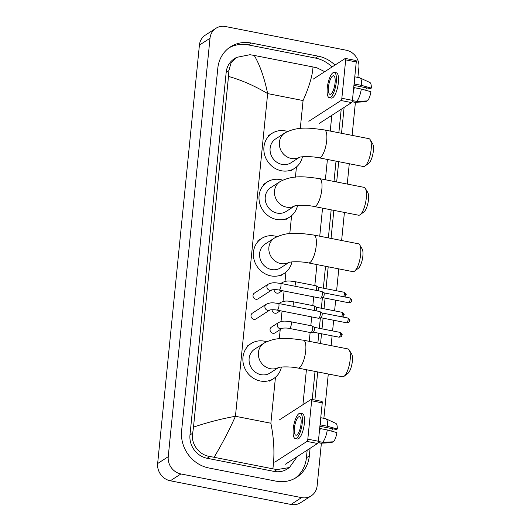 <?xml version="1.0" encoding="UTF-8"?>
<svg xmlns="http://www.w3.org/2000/svg" width="531" height="531" viewBox="0 0 531 531"><rect width="100%" height="100%" fill="white"/><g stroke="black" fill="none" stroke-linecap="round" stroke-linejoin="round"><path stroke-width="0.8" d="M321.388 443.173L317.126 485.892A15.14 13.766 -122.8 0 1 311.219 495.854L300.626 502.684A15.14 13.766 -122.8 0 1 290.975 504.45L170.312 480.787A15.14 13.766 -122.8 0 1 157.647 463.53L199.41 45.108A15.14 13.766 -122.8 0 1 205.318 35.146L215.911 28.316A15.14 13.766 -122.8 0 1 225.562 26.55L346.225 50.213A15.14 13.766 -122.8 0 1 358.89 67.47L357.894 77.426M311.219 495.854A15.14 13.766 -122.8 0 1 301.568 497.62L180.905 473.951A15.14 13.766 -122.8 0 1 168.241 456.693L210.004 38.272A15.14 13.766 -122.8 0 1 215.911 28.316M355.418 102.277L352.113 135.365M349.279 163.747L347.254 184.058M344.42 212.433L341.619 240.497M338.785 268.878L336.601 290.782M335.665 300.188L334.596 310.854M333.66 320.253L332.592 330.919M332.101 335.838L331.125 345.628M328.291 374.01L323.87 418.322M334.975 65.081A32.557 29.603 57.2 0 0 318.288 56.186L251.256 43.038A32.557 29.603 57.2 0 0 230.5 46.834A32.557 29.603 57.2 0 0 217.803 68.247L181.609 430.873A32.557 29.603 57.2 0 0 208.842 467.984L275.874 481.126A32.557 29.603 57.2 0 0 296.63 477.336A32.557 29.603 57.2 0 0 309.327 455.923L310.084 448.31M314.903 400.035L317.711 371.932M320.545 343.55L321.52 333.767M322.012 328.842L323.074 318.182M324.016 308.776L325.078 298.11M326.014 288.705L328.204 266.801M331.039 238.426L333.84 210.362M336.667 181.98L338.698 161.67M341.526 133.294L344.115 107.408M332.061 66.959A32.557 29.603 57.2 0 0 315.374 58.065L248.342 44.916A32.557 29.603 57.2 0 0 229.073 47.817M295.143 478.225A32.557 29.603 57.2 0 0 306.414 457.802L307.17 450.188M312.228 399.511L315.036 371.408M317.87 343.026L318.846 333.242M319.337 328.317L320.379 317.87M321.341 308.252L322.383 297.798M323.346 288.18L325.53 266.277M328.364 237.901L331.165 209.838M333.992 181.456L336.023 161.145M338.858 132.77L341.201 109.293M300.287 128.469L303.075 100.545C309.274 86.546 312.58 75.356 312.991 66.966L254.243 55.443C259.865 64.968 264.338 77.685 267.651 93.595C254.548 85.79 241.492 80.068 228.496 76.431L228.881 70.596L231.012 63.103L236.468 57.401L234.151 58.895A20.444 18.585 57.2 0 0 226.179 72.335L189.985 434.969A20.444 18.585 57.2 0 0 207.083 458.266L274.115 471.415A20.444 18.585 57.2 0 0 287.152 469.032L289.468 467.539L276.91 469.61L209.878 456.468C199.205 455.133 190.669 444.029 192.687 433.223L193.496 427.116C207.322 422.444 221.308 418.833 235.445 416.277C229.16 430.329 222.058 443.969 214.146 457.204M312.991 66.966L317.014 67.855L324.753 71.678M331.809 115.346L330.242 131.077M327.408 159.459L325.377 179.77M322.549 208.145L319.748 236.209M316.914 264.591L314.823 285.545M313.695 296.842L312.819 305.617M311.69 316.914L310.814 325.682M310.137 332.499L309.254 341.34M306.42 369.715L302.929 404.702M297.207 456.614L289.461 467.539M228.496 76.431L193.496 427.116M236.468 57.401L249.982 54.706L254.243 55.443M272.888 468.72C274.759 454.37 274.082 439.203 270.87 423.227L235.445 416.277L267.651 93.595L303.075 100.545M355.783 60.567A1.892 0.591 101.1 0 1 355.962 60.521A1.892 0.591 101.1 0 1 356.261 61.954L345.681 59.877A1.892 0.591 -78.9 0 0 345.382 58.443A1.892 0.591 -78.9 0 0 345.196 58.49L313.011 79.245M352.431 100.352A1.892 0.591 101.1 0 1 351.588 102.589L341.002 100.512A1.892 0.591 -78.9 0 0 341.845 98.275L352.431 100.352L356.261 61.954M319.403 123.345L351.588 102.589M341.845 98.275L345.681 59.877M341.002 100.512L308.816 121.274M335.074 82.896A9.465 2.967 -78.9 0 0 333.587 75.747A9.465 2.967 -78.9 0 0 328.457 87.17A9.465 2.967 -78.9 0 0 329.943 94.319A9.465 2.967 -78.9 0 0 335.074 82.896M353.925 85.378L370.499 88.624L371.315 88.1L361.671 85.418L354.615 84.031L354.024 84.369M366.516 87.847A7.573 2.37 -78.9 0 0 365.733 90.27M353.586 88.743A10.978 3.438 -78.9 0 0 353.712 88L354.25 87.655L361.306 89.042L370.95 91.724A9.843 3.08 -78.9 0 1 367.492 100.903L356.653 101.408L352.405 100.571M329.286 97.664L331.404 98.082A12.87 4.029 -78.9 0 0 338.386 82.544A12.87 4.029 -78.9 0 0 336.362 72.82L334.245 72.402A12.87 4.029 -78.9 0 0 327.262 87.934A12.87 4.029 -78.9 0 0 329.286 97.664A12.87 4.029 -78.9 0 0 336.269 82.126A12.87 4.029 -78.9 0 0 334.245 72.402M353.215 92.46A12.492 3.916 -78.9 0 0 354.25 87.655M352.113 101.753L354.761 102.277A12.492 3.916 -78.9 0 0 355.066 102.297A12.492 3.916 -78.9 0 0 355.325 102.257L366.164 101.76L366.244 100.963M352.153 101.633L355.325 102.257M356.653 101.408A12.492 3.916 -78.9 0 0 361.306 89.042M354.077 84.383A10.978 3.438 -78.9 0 0 354.091 83.706M354.615 84.031A12.492 3.916 -78.9 0 0 354.462 79.989M361.671 85.418A12.492 3.916 -78.9 0 0 359.859 77.851A12.492 3.916 -78.9 0 0 359.573 77.758L354.781 76.816M371.315 88.1A9.843 3.08 -78.9 0 0 369.875 82.504L359.859 77.851M370.2 139.726L372.662 143.848A10.414 3.259 101.1 0 1 373.353 150.937A10.414 3.259 101.1 0 1 368.879 163.136L365.043 166.03A14.198 4.447 -78.9 0 0 371.149 149.39A14.198 4.447 -78.9 0 0 370.2 139.726A14.198 4.447 -78.9 0 0 368.919 138.664L324.461 129.942A14.198 4.447 101.1 0 1 326.698 140.675A14.198 4.447 101.1 0 1 318.998 157.807L363.45 166.528A14.198 4.447 -78.9 0 0 365.043 166.03M299.504 157.256A14.198 12.91 57.2 0 1 291.26 158.437A14.198 12.91 57.2 0 1 279.386 142.255A14.198 12.91 57.2 0 1 284.921 132.916L275.649 138.896A14.198 12.91 57.2 0 0 270.485 153.18A14.198 12.91 57.2 0 0 281.988 164.411A14.198 12.91 57.2 0 0 291.041 162.758L299.623 157.222M302.418 156.784A20.822 18.93 -122.8 0 1 294.632 168.327A20.822 18.93 -122.8 0 1 281.357 170.756A20.822 18.93 -122.8 0 1 264.478 154.275A20.822 18.93 -122.8 0 1 272.058 133.327A20.822 18.93 -122.8 0 1 285.333 130.905A20.822 18.93 -122.8 0 1 287.556 131.476M365.341 188.412L367.797 192.541A10.414 3.259 101.1 0 1 368.494 199.629A10.414 3.259 101.1 0 1 364.014 211.829L360.184 214.716A14.198 4.447 -78.9 0 0 366.29 198.083A14.198 4.447 -78.9 0 0 365.341 188.412A14.198 4.447 -78.9 0 0 364.054 187.35L319.602 178.635A14.198 4.447 101.1 0 1 321.839 189.361A14.198 4.447 101.1 0 1 314.14 206.499L358.591 215.214A14.198 4.447 -78.9 0 0 360.184 214.716M294.645 205.942A14.198 12.91 57.2 0 1 286.401 207.123A14.198 12.91 57.2 0 1 274.527 190.941A14.198 12.91 57.2 0 1 280.063 181.609L270.79 187.589A14.198 12.91 57.2 0 0 265.626 201.866A14.198 12.91 57.2 0 0 277.129 213.104A14.198 12.91 57.2 0 0 286.176 211.451L294.765 205.915M297.559 205.477A20.822 18.93 -122.8 0 1 289.767 217.013A20.822 18.93 -122.8 0 1 276.498 219.442A20.822 18.93 -122.8 0 1 259.619 202.968A20.822 18.93 -122.8 0 1 267.199 182.02A20.822 18.93 -122.8 0 1 280.474 179.591A20.822 18.93 -122.8 0 1 282.691 180.162M359.706 244.857L362.169 248.979A10.414 3.259 101.1 0 1 362.859 256.068A10.414 3.259 101.1 0 1 358.385 268.268L354.549 271.162A14.198 4.447 -78.9 0 0 360.655 254.522A14.198 4.447 -78.9 0 0 359.706 244.857A14.198 4.447 -78.9 0 0 358.425 243.795L313.967 235.074A14.198 4.447 101.1 0 1 316.204 245.807A14.198 4.447 101.1 0 1 308.504 262.938L352.956 271.66A14.198 4.447 -78.9 0 0 354.549 271.162M289.017 262.387A14.198 12.91 57.2 0 1 280.766 263.568A14.198 12.91 57.2 0 1 268.892 247.386A14.198 12.91 57.2 0 1 274.427 238.047L265.155 244.028A14.198 12.91 57.2 0 0 259.991 258.312A14.198 12.91 57.2 0 0 271.494 269.542A14.198 12.91 57.2 0 0 280.547 267.889L289.13 262.354M291.924 261.916A20.822 18.93 -122.8 0 1 284.138 273.458A20.822 18.93 -122.8 0 1 270.863 275.881A20.822 18.93 -122.8 0 1 253.991 259.407A20.822 18.93 -122.8 0 1 261.564 238.459A20.822 18.93 -122.8 0 1 274.839 236.036A20.822 18.93 -122.8 0 1 277.063 236.607M349.219 349.989L351.675 354.111A10.414 3.259 101.1 0 1 352.365 361.199A10.414 3.259 101.1 0 1 347.891 373.399L344.055 376.293A14.198 4.447 -78.9 0 0 350.161 359.653A14.198 4.447 -78.9 0 0 349.219 349.989A14.198 4.447 -78.9 0 0 347.931 348.927L303.473 340.205A14.198 4.447 101.1 0 1 305.71 350.938A14.198 4.447 101.1 0 1 298.01 368.069L342.468 376.784A14.198 4.447 -78.9 0 0 344.055 376.293M278.523 367.518A14.198 12.91 57.2 0 1 270.272 368.693A14.198 12.91 57.2 0 1 258.398 352.518A14.198 12.91 57.2 0 1 263.934 343.179L254.661 349.159A14.198 12.91 57.2 0 0 249.497 363.443A14.198 12.91 57.2 0 0 261 374.674A14.198 12.91 57.2 0 0 270.053 373.021L278.636 367.485M281.43 367.047A20.822 18.93 -122.8 0 1 273.644 378.59A20.822 18.93 -122.8 0 1 260.369 381.012A20.822 18.93 -122.8 0 1 243.497 364.538A20.822 18.93 -122.8 0 1 251.07 343.59A20.822 18.93 -122.8 0 1 264.345 341.167A20.822 18.93 -122.8 0 1 266.569 341.738M255.869 299.252A3.405 3.1 -122.8 0 1 254.349 293.132L268.228 284.178A3.405 3.1 -122.8 0 0 269.748 290.304A3.405 3.1 -122.8 0 0 271.839 289.959L258.046 298.86A3.405 3.1 -122.8 0 1 255.869 299.252M279.127 290.059A3.405 1.069 101.1 0 0 280.952 286.156A3.405 1.069 101.1 0 0 280.972 285.95A3.405 1.069 101.1 0 0 280.434 283.375L321.859 291.499A3.405 1.069 101.1 0 1 321.992 291.559A3.405 1.069 101.1 0 1 322.39 294.074A3.405 1.069 101.1 0 1 320.877 298.103A3.405 1.069 101.1 0 1 320.697 298.183A3.405 1.069 101.1 0 1 320.545 298.183L279.127 290.059C275.078 289.163 270.677 290.052 271.819 289.966L271.925 289.906M323.791 292.84A2.463 0.77 101.1 0 1 323.89 292.886A2.463 0.77 101.1 0 1 324.182 294.698A2.463 0.77 101.1 0 1 323.08 297.612A2.463 0.77 101.1 0 1 322.954 297.672A2.463 0.77 101.1 0 1 322.841 297.672M253.871 319.323A3.405 3.1 -122.8 0 1 252.344 313.197L266.223 304.25A3.405 3.1 -122.8 0 0 267.75 310.37A3.405 3.1 -122.8 0 0 269.841 310.024L256.042 318.925A3.405 3.1 -122.8 0 1 253.871 319.323M277.122 310.131A3.405 1.069 101.1 0 0 278.948 306.228A3.405 1.069 101.1 0 0 278.967 306.022A3.405 1.069 101.1 0 0 278.436 303.447L319.854 311.564A3.405 1.069 101.1 0 1 319.994 311.631A3.405 1.069 101.1 0 1 320.392 314.14A3.405 1.069 101.1 0 1 318.872 318.169A3.405 1.069 101.1 0 1 318.693 318.248A3.405 1.069 101.1 0 1 318.54 318.255L277.122 310.131C273.073 309.228 268.673 310.124 269.814 310.038L269.921 309.978M321.786 312.912A2.463 0.77 101.1 0 1 321.886 312.951A2.463 0.77 101.1 0 1 322.178 314.77A2.463 0.77 101.1 0 1 321.082 317.684A2.463 0.77 101.1 0 1 320.95 317.737A2.463 0.77 101.1 0 1 320.843 317.744M282.293 290.683L279.087 292.754A3.405 3.1 -122.8 0 1 274.049 289.647M318.062 287.145A2.463 0.77 101.1 0 1 318.162 287.191A2.463 0.77 101.1 0 1 318.454 289.003A2.463 0.77 101.1 0 1 318.062 290.756M294.878 286.209A3.405 1.069 101.1 0 0 295.263 284.39A3.405 1.069 101.1 0 0 294.751 281.609L316.131 285.804A3.405 1.069 101.1 0 1 316.27 285.864A3.405 1.069 101.1 0 1 316.264 290.397M280.288 310.754L277.082 312.825A3.405 3.1 -122.8 0 1 272.045 309.719M316.064 307.217A2.463 0.77 101.1 0 1 316.164 307.257A2.463 0.77 101.1 0 1 316.449 309.075A2.463 0.77 101.1 0 1 316.058 310.821M292.88 306.274A3.405 1.069 101.1 0 0 293.258 304.462A3.405 1.069 101.1 0 0 292.747 301.681L314.126 305.869A3.405 1.069 101.1 0 1 314.266 305.929A3.405 1.069 101.1 0 1 314.259 310.469M272.907 333.289A3.405 3.1 -122.8 0 1 271.387 327.162L278.536 322.556A3.405 3.1 -122.8 0 0 280.056 328.676A3.405 3.1 -122.8 0 0 282.147 328.331L275.078 332.891A3.405 3.1 -122.8 0 1 272.907 333.289M289.435 328.437A3.405 1.069 101.1 0 0 289.76 328.35A3.405 1.069 101.1 0 0 291.26 324.527A3.405 1.069 101.1 0 0 290.742 321.746L312.122 325.941A3.405 1.069 101.1 0 1 312.261 326.001A3.405 1.069 101.1 0 1 312.567 329.233A3.405 1.069 101.1 0 1 311.146 332.545A3.405 1.069 101.1 0 1 310.96 332.625A3.405 1.069 101.1 0 1 310.814 332.632L289.435 328.437C285.379 327.534 280.985 328.423 282.127 328.337L282.233 328.277M314.06 327.288A2.463 0.77 101.1 0 1 314.16 327.328A2.463 0.77 101.1 0 1 314.445 329.147A2.463 0.77 101.1 0 1 313.35 332.054A2.463 0.77 101.1 0 1 313.217 332.114A2.463 0.77 101.1 0 1 313.111 332.114M321.753 401.463A1.892 0.591 101.1 0 1 321.939 401.416A1.892 0.591 101.1 0 1 322.237 402.85L311.651 400.772A1.892 0.591 -78.9 0 0 311.352 399.339A1.892 0.591 -78.9 0 0 311.173 399.385L278.987 420.14M318.401 441.248A1.892 0.591 101.1 0 1 317.558 443.485L306.978 441.414A1.892 0.591 -78.9 0 0 307.821 439.17L318.401 441.248L322.237 402.85M285.379 464.24L317.558 443.485M307.821 439.17L311.651 400.772M306.978 441.414L274.792 462.169M301.05 423.791A9.465 2.967 -78.9 0 0 299.564 416.643A9.465 2.967 -78.9 0 0 294.426 428.066A9.465 2.967 -78.9 0 0 295.92 435.214A9.465 2.967 -78.9 0 0 301.05 423.791M319.901 426.274L336.468 429.519L337.285 428.995L327.64 426.313L320.585 424.926L320.001 425.265M332.492 428.743A7.573 2.37 -78.9 0 0 331.709 431.165M319.562 429.639A10.978 3.438 -78.9 0 0 319.689 428.895L320.226 428.55L327.282 429.937L336.926 432.619A9.843 3.08 -78.9 0 1 333.468 441.805L322.622 442.303L318.381 441.467M295.263 438.56L297.38 438.978A12.87 4.029 -78.9 0 0 304.356 423.439A12.87 4.029 -78.9 0 0 302.331 413.715L300.214 413.297A12.87 4.029 -78.9 0 0 293.238 428.836A12.87 4.029 -78.9 0 0 295.263 438.56A12.87 4.029 -78.9 0 0 302.245 423.021A12.87 4.029 -78.9 0 0 300.214 413.297M319.191 433.356A12.492 3.916 -78.9 0 0 320.226 428.55M318.082 442.648L320.737 443.173A12.492 3.916 -78.9 0 0 321.043 443.193A12.492 3.916 -78.9 0 0 321.301 443.153L332.14 442.655L332.22 441.858M318.129 442.529L321.301 443.153M322.622 442.303A12.492 3.916 -78.9 0 0 327.282 429.937M320.047 425.278A10.978 3.438 -78.9 0 0 320.067 424.601M320.585 424.926A12.492 3.916 -78.9 0 0 320.439 420.884M327.64 426.313A12.492 3.916 -78.9 0 0 325.835 418.747A12.492 3.916 -78.9 0 0 325.543 418.654L320.751 417.711M337.285 428.995A9.843 3.08 -78.9 0 0 335.844 423.399L325.835 418.747M270.87 423.227L275.456 377.242M279.299 338.732L280.215 329.578M281.012 321.58L282.061 311.1M283.016 301.508L284.065 291.028M285.021 281.443L285.95 272.111M289.793 233.6L291.585 215.666M295.428 177.162L296.444 166.98M168.241 456.693L157.647 463.53M180.905 473.951L170.312 480.787M301.568 497.62L290.975 504.45M210.004 38.272L199.41 45.108M248.342 44.916L251.256 43.038M315.374 58.065L318.288 56.186M306.414 457.802L309.327 455.923M274.115 471.415L276.91 469.61M207.083 458.266L209.878 456.468M189.985 434.969L192.687 433.223M226.179 72.335L228.881 70.596M348.741 302.75C352.352 302.258 351.164 301.143 351.661 300.579C352.345 300.367 351.688 299.477 349.69 297.918A2.463 0.77 101.1 0 1 350.075 299.783A2.463 0.77 101.1 0 1 348.741 302.75L322.894 297.679M351.661 300.579A2.463 0.677 -174.3 0 0 350.075 299.783M346.736 322.821C350.347 322.324 349.166 321.215 349.657 320.651C350.341 320.432 349.683 319.549 347.686 317.989A2.463 0.77 101.1 0 1 348.07 319.848A2.463 0.77 101.1 0 1 346.736 322.821L320.897 317.75M349.657 320.651A2.463 0.677 -174.3 0 0 348.07 319.848M344.466 296.895L345.542 295.993L345.94 294.884C346.617 294.672 345.96 293.782 343.962 292.223A2.463 0.77 101.1 0 1 344.347 294.081A2.463 0.77 101.1 0 1 343.524 296.71M345.94 294.884A2.463 0.677 -174.3 0 0 344.347 294.081M281.51 283.587A3.405 3.1 -122.8 0 1 282.545 282.412C287.908 280.049 290.265 281.238 294.751 281.609M342.462 316.967L343.537 316.064L343.935 314.956C344.612 314.737 343.955 313.854 341.957 312.294A2.463 0.77 101.1 0 1 342.342 314.153A2.463 0.77 101.1 0 1 341.526 316.781M343.935 314.956A2.463 0.677 -174.3 0 0 342.342 314.153M279.512 303.652A3.405 3.1 -122.8 0 1 280.541 302.484C285.904 300.115 288.26 301.309 292.747 301.681M339.01 337.192C342.621 336.7 341.433 335.585 341.931 335.021C342.614 334.809 341.951 333.919 339.953 332.366A2.463 0.77 101.1 0 1 340.344 334.225A2.463 0.77 101.1 0 1 339.01 337.192L313.164 332.127M341.931 335.021A2.463 0.677 -174.3 0 0 340.344 334.225M355.962 60.521L345.382 58.443M366.098 101.766L355.066 102.297M284.921 132.916C298.017 126.039 310.097 127.998 324.461 129.942M272.058 133.327L268.089 135.89M294.632 168.327L290.656 170.889M299.305 157.315C300.984 156.492 311.783 156.16 318.998 157.807M280.063 181.609C293.152 174.726 305.239 176.69 319.602 178.635M267.199 182.02L263.223 184.582M289.767 217.013L285.797 219.582M294.446 206.001C296.125 205.178 306.925 204.847 314.14 206.499M274.427 238.047C287.523 231.164 299.603 233.129 313.967 235.074M261.564 238.459L257.595 241.021M284.138 273.458L280.162 276.02M288.811 262.447C290.49 261.624 301.289 261.292 308.504 262.938M263.934 343.179C277.029 336.296 289.11 338.26 303.473 340.205M251.07 343.59L247.101 346.152M273.644 378.59L269.668 381.152M278.317 367.578C279.996 366.755 290.796 366.423 298.01 368.069M280.434 283.375C275.947 283.003 273.598 281.815 268.228 284.178M322.954 297.672L320.697 298.183M323.89 292.886L321.992 291.559M349.69 297.918L323.844 292.853M278.436 303.447C273.95 303.075 271.593 301.88 266.223 304.25M320.95 317.737L318.693 318.248M321.886 312.951L319.994 311.631M347.686 317.989L321.839 312.925M280.912 283.468L282.545 282.412M318.162 287.191L316.27 285.864M343.962 292.223L318.115 287.158M278.908 303.54L280.541 302.484M316.164 307.257L314.266 305.929M341.957 312.294L316.118 307.223M290.742 321.746C286.255 321.381 283.906 320.186 278.536 322.556M313.217 332.114L310.96 332.625M314.16 327.328L312.261 326.001M339.953 332.366L314.113 327.295M321.939 401.416L311.352 399.339M332.067 442.662L321.043 443.193"/></g></svg>
